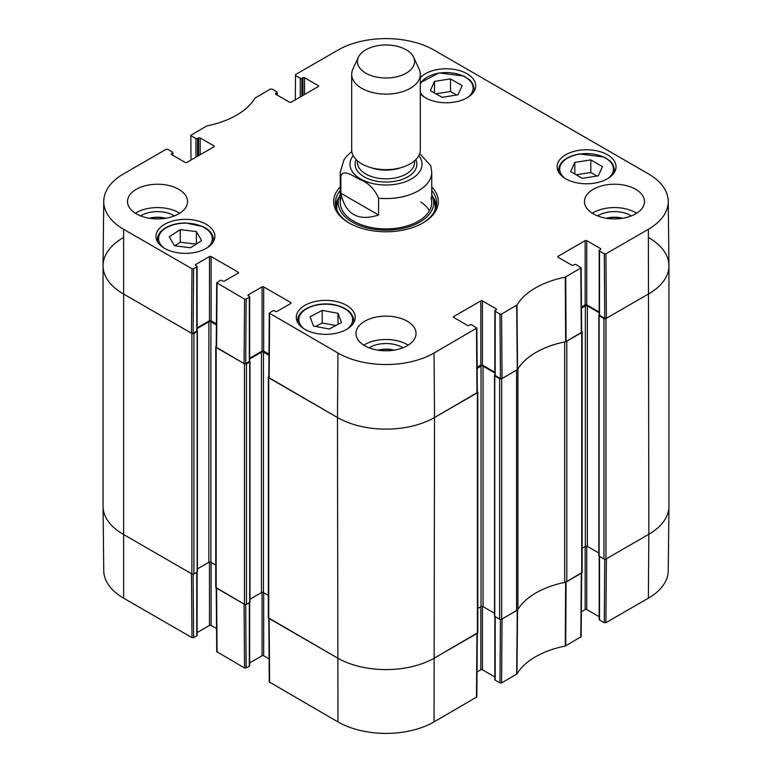 <?xml version="1.0" encoding="UTF-8"?>
<svg xmlns="http://www.w3.org/2000/svg" width="772" height="772" viewBox="0 0 772 772"><rect width="100%" height="100%" fill="white"/><g stroke="black" fill="none" stroke-linecap="round" stroke-linejoin="round"><path stroke-width="1.16" d="M500.439 619.462L499.957 682.921L501.568 682.921L516.96 673.946A77.885 44.969 180 0 1 565.268 646.048L581.162 636.697L581.644 573.046M499.957 682.921L495.18 680.171L495.18 616.664M494.842 616.471L494.842 679.698A1.148 0.656 0 0 0 495.18 680.171M494.842 676.938L482.442 669.778L482.442 606.416M480.831 606.744L480.831 669.778A1.148 0.656 180 0 1 482.442 669.778M480.831 669.778L477.028 671.978M268.801 618.343L269.283 681.994L337.962 721.907A67.936 39.227 0 0 0 434.038 721.907L476.835 696.933L477.318 633.281M269.11 658.912L263.677 655.775L263.677 592.732M262.055 592.413L262.055 655.775A1.148 0.656 180 0 1 263.677 655.775M262.055 655.775L249.655 662.936M249.317 602.652L249.317 666.159A1.148 0.656 0 0 0 249.655 665.696L249.655 602.459M249.317 666.159L246.162 667.983L245.689 604.524M216.237 587.994L216.72 651.645L244.55 667.983L246.162 667.983M216.546 628.562L211.103 625.417L211.103 562.383M209.492 562.064L209.492 625.417A1.148 0.656 180 0 1 211.103 625.417M209.492 625.417L197.092 632.577M196.754 572.303L196.754 635.81A1.148 0.656 0 0 0 197.092 635.346L197.092 572.11M196.754 635.81L193.598 637.633L193.116 574.175M191.977 637.633L191.495 573.712L123.153 534.253A68.621 39.623 180 0 1 103.052 506.48L103.747 570.682A67.936 39.227 0 0 0 123.636 598.175L191.977 637.633L193.598 637.633M648.364 598.175A67.936 39.227 0 0 0 668.253 570.682L668.948 506.48A68.621 39.623 180 0 1 648.847 534.253L606.387 558.764L605.904 622.686L648.364 598.175L648.847 534.253A68.621 39.623 0 0 0 668.948 506.239L668.948 265.761A68.621 39.623 180 0 1 648.847 293.775A68.621 39.623 0 0 0 668.948 265.52L668.253 201.318A67.936 39.227 180 0 1 648.364 229.294L605.904 253.814L604.283 253.814L604.765 318.296L606.387 318.296L648.847 293.775L605.981 318.527A1.428 0.83 180 0 1 603.955 318.527L599.111 315.729A0.859 0.492 180 0 1 599.111 315.024L599.217 314.966M604.765 559.237L604.283 622.686L605.904 622.686M604.283 622.686L599.506 619.935L599.506 556.429M599.178 556.236L599.178 619.462A1.148 0.656 0 0 0 599.506 619.935M599.178 616.703L586.768 609.542L586.768 546.18M585.157 546.508L585.157 609.542A1.148 0.656 180 0 1 586.768 609.542M585.157 609.542L581.355 611.742M581.644 572.776L565.644 582.194A77.2 44.573 0 0 0 565.075 582.31M244.55 667.983L244.068 604.061L216.228 587.714M477.318 633.011L434.53 657.985A68.621 39.623 180 0 1 337.47 657.985L268.801 618.073M517.761 609.619A77.2 44.573 0 0 0 517.558 609.948L502.061 618.999L501.568 682.921M441.999 97.32L430.351 90.594L434.511 81.388L450.501 78.879L462.148 85.605L457.999 94.811L441.999 97.32M420.315 77.711A29.452 17.003 180 0 1 453.444 69.277A29.452 17.003 180 0 1 475.706 85.76A29.452 17.003 180 0 1 457.526 101.47A29.452 17.003 180 0 1 425.43 97.783A29.452 17.003 180 0 1 420.315 93.817M190.588 247.744L174.472 245.785L169.242 236.763L180.262 229.622L196.387 231.581L201.617 240.603L190.588 247.744M565.741 178.795A29.452 17.003 180 0 1 557.123 166.771A29.452 17.003 180 0 1 586.575 149.768A29.452 17.003 180 0 1 616.027 166.771A29.452 17.003 180 0 1 597.837 182.481A29.452 17.003 180 0 1 565.741 178.795M164.6 248.372A29.452 17.003 180 0 1 155.973 236.348A29.452 17.003 180 0 1 185.425 219.345A29.452 17.003 180 0 1 214.877 236.348A29.452 17.003 180 0 1 196.696 252.058A29.452 17.003 180 0 1 164.6 248.372M190.983 160.065L190.838 135.303L206.732 125.952A77.885 44.969 0 0 0 255.04 98.054L270.432 89.079L272.043 89.079L276.82 91.829A1.148 0.656 180 0 1 277.158 92.302A1.148 0.656 180 0 1 276.82 92.765L276.82 94.869M191.176 135.766L195.943 138.526L195.943 157.198M197.564 156.272L197.564 138.526A1.148 0.656 180 0 1 195.943 138.526M197.564 138.526L198.568 137.937L198.568 155.683M200.189 154.747L200.189 137.937A1.148 0.656 0 0 0 198.568 137.937M200.189 137.937L213.94 145.879L213.94 146.815A1.148 0.656 0 0 0 214.269 146.342A1.148 0.656 0 0 0 213.94 145.879M213.94 146.815L186.843 162.458A1.148 0.656 0 0 1 185.232 162.458L171.48 154.516L171.48 153.58A1.148 0.656 0 0 0 171.143 154.053A1.148 0.656 0 0 0 171.48 154.516M171.48 153.58L172.494 153.001L172.494 155.104M193.598 268.752L196.754 266.929L196.754 331.13L193.116 333.234L193.598 268.752L191.977 268.752L123.636 229.294A67.936 39.227 180 0 1 103.747 201.318A67.936 39.227 180 0 1 123.636 173.825L166.096 149.314L167.717 149.314L172.494 152.065A1.148 0.656 180 0 1 172.822 152.538A1.148 0.656 180 0 1 172.494 153.001M195.741 265.414L195.741 264.478A1.148 0.656 0 0 0 195.403 264.95A1.148 0.656 0 0 0 195.741 265.414L196.754 265.993A1.148 0.656 180 0 1 197.092 266.465A1.148 0.656 180 0 1 196.754 266.929M195.741 264.478L209.492 256.545L209.492 320.747A1.148 0.656 180 0 1 211.103 320.747L211.103 256.545A1.148 0.656 0 0 0 209.492 256.545M211.103 256.545L238.201 272.188L238.201 273.114A1.148 0.656 0 0 0 238.538 272.651A1.148 0.656 0 0 0 238.201 272.188M238.201 273.114L224.449 281.056A1.148 0.656 0 0 1 222.838 281.056L221.825 280.468A1.148 0.656 180 0 0 220.203 280.468L216.72 282.755L216.228 347.236L244.068 363.583L245.679 363.583L246.162 299.102L244.55 299.102L216.72 282.755M246.162 299.102L249.317 297.278L249.317 361.489A1.148 0.656 0 0 0 249.655 361.016L249.655 296.815A1.148 0.656 180 0 1 249.317 297.278M248.314 295.763L248.314 294.827A1.148 0.656 0 0 0 247.976 295.3A1.148 0.656 0 0 0 248.314 295.763L249.317 296.351A1.148 0.656 180 0 1 249.655 296.815M248.314 294.827L262.055 286.894L262.055 351.096A1.148 0.656 180 0 1 263.677 351.096L263.677 286.894A1.148 0.656 0 0 0 262.055 286.894M263.677 286.894L290.774 302.537L290.774 303.464A1.148 0.656 0 0 0 291.102 303A1.148 0.656 0 0 0 290.774 302.537M290.774 303.464L277.023 311.405A1.148 0.656 0 0 1 275.401 311.405L274.388 310.827A1.148 0.656 180 0 0 272.777 310.827L269.283 313.104L268.801 377.585L337.47 417.517A68.621 39.623 0 0 0 434.53 417.517L477.318 392.533L476.835 328.042L434.038 353.036A67.936 39.227 180 0 1 337.962 353.036L269.283 313.104M453.733 317.475L453.733 316.539A1.148 0.656 0 0 0 453.396 317.012A1.148 0.656 0 0 0 453.733 317.475L467.485 325.417A1.148 0.656 0 0 0 469.096 325.417L470.109 324.829A1.148 0.656 180 0 1 471.731 324.829L476.835 328.052M453.733 316.539L480.831 300.897L480.831 365.108A1.148 0.656 180 0 1 482.442 365.108L482.442 300.897A1.148 0.656 0 0 0 480.831 300.897M482.442 300.897L496.193 308.839L496.193 309.775A1.148 0.656 0 0 0 496.531 309.302A1.148 0.656 0 0 0 496.193 308.839M496.193 309.775L495.18 310.354A1.148 0.656 180 0 0 494.842 310.827A1.148 0.656 180 0 0 495.18 311.29L499.957 314.04L500.439 378.531L502.061 378.531L517.558 369.479A77.2 44.573 180 0 1 565.644 341.716L581.644 332.298L581.162 267.816L565.268 277.167A77.885 44.969 0 0 0 516.96 305.065L501.568 314.04L499.957 314.04M558.059 257.24L558.059 256.304A1.148 0.656 0 0 0 557.731 256.777A1.148 0.656 0 0 0 558.059 257.24L571.811 265.182A1.148 0.656 0 0 0 573.432 265.182L574.436 264.593A1.148 0.656 180 0 1 576.057 264.593L581.162 267.816M558.059 256.304L585.157 240.661L585.157 304.872A1.148 0.656 180 0 1 586.768 304.872L586.768 240.661A1.148 0.656 0 0 0 585.157 240.661M586.768 240.661L600.519 248.603L600.519 249.539A1.148 0.656 0 0 0 600.857 249.067A1.148 0.656 0 0 0 600.519 248.603M600.519 249.539L599.506 250.118A1.148 0.656 180 0 0 599.178 250.591A1.148 0.656 180 0 0 599.506 251.054L604.283 253.814M295.319 99.829L295.502 74.604L337.962 50.093A67.936 39.227 180 0 1 434.038 50.093L648.364 173.825A67.936 39.227 180 0 1 668.253 201.318M295.502 75.54L300.269 78.29L300.269 96.973M301.891 96.037L301.891 78.29A1.148 0.656 180 0 1 300.269 78.29M301.891 78.29L302.904 77.711L302.904 95.448M304.515 94.512L304.515 77.711A1.148 0.656 0 0 0 302.904 77.711M304.515 77.711L318.267 85.644L318.267 86.58A1.148 0.656 0 0 0 318.604 86.117A1.148 0.656 0 0 0 318.267 85.644M318.267 86.58L291.169 102.222A1.148 0.656 0 0 1 289.558 102.222L275.807 94.281L275.807 93.354A1.148 0.656 0 0 0 275.469 93.817A1.148 0.656 0 0 0 275.807 94.281M275.807 93.354L276.82 92.765M340.249 186.901A52.322 30.214 0 0 0 349.002 222.925A52.322 30.214 0 0 0 422.998 222.925A52.322 30.214 0 0 0 431.751 186.901M136.297 213.815A30.021 17.331 180 0 1 127.505 201.56A30.021 17.331 180 0 1 157.527 184.228A30.021 17.331 180 0 1 187.548 201.56A30.021 17.331 180 0 1 169.02 217.579A30.021 17.331 180 0 1 136.297 213.815M364.77 345.721A30.021 17.331 180 0 1 355.979 333.465A30.021 17.331 180 0 1 386 316.134A30.021 17.331 180 0 1 416.021 333.465A30.021 17.331 180 0 1 397.493 349.484A30.021 17.331 180 0 1 364.77 345.721M593.243 213.815A30.021 17.331 180 0 1 584.452 201.56A30.021 17.331 180 0 1 614.473 184.228A30.021 17.331 180 0 1 644.495 201.56A30.021 17.331 180 0 1 625.967 217.579A30.021 17.331 180 0 1 593.243 213.815M304.921 329.383A29.452 17.003 180 0 1 296.294 317.36A29.452 17.003 180 0 1 325.745 300.356A29.452 17.003 180 0 1 355.197 317.36A29.452 17.003 180 0 1 337.017 333.07A29.452 17.003 180 0 1 304.921 329.383M606.927 218.341A19.011 10.972 180 0 1 622.02 218.341M149.98 218.341A19.011 10.972 180 0 1 165.073 218.341M378.454 350.247A19.011 10.972 180 0 1 393.546 350.247M456.628 95.024L450.501 91.482L435.871 93.779M450.501 78.879L450.501 91.482M434.511 81.388L434.511 92.987M196.387 231.581L196.387 243.991M196.127 244.155L180.262 242.225L174.723 245.814M180.262 229.622L180.262 242.225M582.32 178.332L570.672 171.606L574.822 162.4L590.821 159.891L602.469 166.617L598.319 175.823L582.32 178.332M596.949 176.035L590.821 172.494L576.192 174.79M590.821 159.891L590.821 172.494M574.822 162.4L574.822 173.999M313.509 326.102L310.055 316.81L322.194 310.373L337.982 313.278L341.446 322.58L329.306 329.007L313.509 326.102M337.982 313.278L337.982 324.414M335.916 325.504L322.194 322.986L315.574 326.488M322.194 310.373L322.194 322.986M339.255 196.889A50.614 29.22 0 0 0 335.588 205.526M436.412 205.526A50.614 29.22 0 0 0 432.745 196.889M340.249 194.65A47.767 27.58 0 0 0 338.976 197.719A47.767 27.58 0 0 0 363.882 227.026A47.767 27.58 0 0 0 419.775 222.085A47.767 27.58 0 0 0 433.024 197.719A47.767 27.58 0 0 0 431.751 194.65M340.963 197.835A45.751 26.412 0 0 0 364.818 225.906A45.751 26.412 0 0 0 418.347 221.168A45.751 26.412 0 0 0 431.037 197.835M429.435 210.795A45.751 26.412 0 0 0 420.846 201.984M604.765 318.296L599.506 315.256L599.506 251.054M599.178 250.591L599.178 314.793A1.148 0.656 0 0 0 599.506 315.256M599.178 312.033L586.768 304.872M585.157 304.872L581.461 307.005M500.439 378.531L495.18 375.491L495.18 311.29M494.842 310.827L494.842 375.028A1.148 0.656 0 0 0 495.18 375.491M494.842 372.268L482.442 365.108M480.831 365.108L477.125 367.24M268.974 354.155L263.677 351.096M262.055 351.096L249.655 358.256M249.317 361.489L245.679 363.583M216.411 323.806L211.103 320.747M209.492 320.747L197.092 327.907M196.754 331.13A1.148 0.656 0 0 0 197.092 330.667L197.092 266.465M103.747 201.318L103.052 265.52A68.621 39.623 0 0 0 123.153 293.775L191.495 333.234L193.116 333.234M631.371 215.89A23.006 13.288 0 0 0 630.743 215.513A23.006 13.288 0 0 0 597.576 215.89M606.367 218.254A19.011 10.972 180 0 1 622.579 218.254M636.668 213.236A30.021 17.331 0 0 0 592.278 213.236M174.424 215.89A23.006 13.288 0 0 0 173.796 215.513A23.006 13.288 0 0 0 140.629 215.89M149.421 218.254A19.011 10.972 180 0 1 165.633 218.254M179.722 213.236A30.021 17.331 0 0 0 135.332 213.236M402.897 347.796A23.006 13.288 0 0 0 402.27 347.419A23.006 13.288 0 0 0 369.103 347.796M377.894 350.16A19.011 10.972 180 0 1 394.106 350.16M408.195 345.142A30.021 17.331 0 0 0 363.805 345.142M431.751 190.462A50.614 29.22 180 0 1 436.614 202.959A50.614 29.22 180 0 1 422.38 223.272M349.62 223.272A50.614 29.22 180 0 1 335.386 202.959A50.614 29.22 180 0 1 340.249 190.462M378.579 215.012C357.986 221.641 345.412 214.384 340.857 193.241L340.857 176.431C342.865 168.508 353.335 176.151 359.713 179.432C368.186 182.617 374.478 188.87 378.579 198.211L378.579 215.012L340.857 193.241M378.579 198.211A45.751 26.412 180 0 0 431.751 172.146L430.815 165.806L419.688 153.589M406.217 49.804A28.593 16.511 180 0 1 413.628 57.234A28.593 16.511 180 0 1 386 77.991A28.593 16.511 180 0 1 358.372 57.234A28.593 16.511 180 0 1 378.579 45.538A28.593 16.511 180 0 1 406.217 49.804M413.628 57.234L419.157 69.21A34.315 19.811 180 0 1 420.315 74.305A34.315 19.811 180 0 1 386 94.116A34.315 19.811 180 0 1 351.685 74.305A34.315 19.811 180 0 1 352.843 69.21L358.372 57.234M420.315 74.305L420.315 149.836A34.315 19.811 180 0 1 386 169.647A34.315 19.811 180 0 1 351.685 149.836L351.685 74.305M648.847 237.747A68.621 39.623 180 0 1 668.948 265.761M598.86 315.372L598.86 555.85A0.859 0.492 0 0 0 599.111 556.197L603.955 558.996A1.428 0.83 0 0 0 605.981 558.996L648.847 534.253L648.364 229.294M599.178 312.728L587.376 305.924A1.428 0.83 0 0 0 585.359 305.924L581.47 308.163M582.136 548.255L585.359 546.393A1.428 0.83 180 0 1 587.376 546.393L598.86 553.013M581.644 331.323L581.721 331.371A1.428 0.83 180 0 1 582.136 331.95A1.428 0.83 180 0 1 581.721 332.539L566.793 341.156L566.793 581.625L581.721 573.007A1.428 0.83 0 0 0 582.136 572.419L582.136 331.95M565.075 341.832A5.722 3.3 180 0 1 564.67 341.928A77.2 44.573 0 0 0 517.916 368.919A5.722 3.3 180 0 1 517.761 369.151M516.574 610.613L516.574 370.145L501.655 378.762A1.428 0.83 180 0 1 499.629 378.762L494.775 375.964A0.859 0.492 180 0 1 494.524 375.607L494.524 616.085A0.859 0.492 0 0 0 494.775 616.432L499.629 619.231A1.428 0.83 0 0 0 501.655 619.231L516.574 610.613A5.722 3.3 0 0 0 517.916 609.388A77.2 44.573 180 0 1 564.67 582.397A5.722 3.3 0 0 0 566.793 581.625M494.842 372.963L483.05 366.15A1.428 0.83 0 0 0 481.033 366.15L477.135 368.398M477.81 608.481L481.033 606.628A1.428 0.83 180 0 1 483.05 606.628L494.524 613.248M477.308 391.558L477.385 391.597A1.428 0.83 180 0 1 477.81 392.186A1.428 0.83 180 0 1 477.385 392.765L434.53 417.517A68.621 39.623 180 0 1 337.47 417.517L268.733 377.826A1.428 0.83 180 0 1 268.309 377.247A1.428 0.83 180 0 1 268.733 376.659L268.81 376.62M268.309 377.247L268.309 617.716A1.428 0.83 0 0 0 268.733 618.295L337.47 657.985A68.621 39.623 0 0 0 434.53 657.985L477.385 633.243A1.428 0.83 0 0 0 477.81 632.654L477.81 392.186M268.965 355.313L263.474 352.148A1.428 0.83 0 0 0 261.447 352.148L249.655 358.961M249.974 599.246L261.447 592.616A1.428 0.83 180 0 1 263.474 592.616L268.309 595.415M249.617 361.19L249.723 361.248A0.859 0.492 180 0 1 249.723 361.952L246.49 363.815A1.428 0.83 180 0 1 244.463 363.815L216.16 347.477A1.428 0.83 180 0 1 215.745 346.889A1.428 0.83 180 0 1 216.16 346.31L216.237 346.261M215.745 346.889L215.745 587.367A1.428 0.83 0 0 0 216.16 587.946L244.463 604.293A1.428 0.83 0 0 0 246.49 604.293L249.723 602.421A0.859 0.492 0 0 0 249.974 602.073L249.974 361.605M216.401 324.964L210.901 321.799A1.428 0.83 0 0 0 208.884 321.799L197.092 328.602M197.41 568.896L208.884 562.267A1.428 0.83 180 0 1 210.901 562.267L215.745 565.065M197.043 330.841L197.159 330.898A0.859 0.492 180 0 1 197.159 331.603L193.917 333.465A1.428 0.83 180 0 1 191.9 333.465L123.153 293.775A68.621 39.623 180 0 1 103.052 265.761A68.621 39.623 180 0 1 123.153 237.747M103.052 265.761L103.052 506.239A68.621 39.623 0 0 0 123.153 534.253L191.9 573.943A1.428 0.83 0 0 0 193.917 573.943L197.159 572.071A0.859 0.492 0 0 0 197.41 571.724L197.41 331.256M565.644 582.194L565.268 646.048M565.712 645.894L566.079 582.03M516.96 673.946L517.558 609.948M517.288 610.208L516.69 674.197M581.316 573.239L580.824 637.161M476.98 633.474L476.498 697.396M269.621 682.458L269.138 618.536M337.962 353.036L337.47 417.517L337.962 721.907M123.636 229.294L123.636 598.175M217.048 652.108L216.565 588.187M434.038 353.036L434.53 417.517L434.038 721.907M420.315 84.032A26.875 15.517 180 0 1 439.21 73.118A26.875 15.517 180 0 1 468.411 79.313A26.875 15.517 180 0 1 467.919 97.282M424.581 97.282A26.875 15.517 180 0 1 420.315 92.157M163.76 247.86A26.875 15.517 180 0 1 165.362 228.358A26.875 15.517 180 0 1 202.341 226.621A26.875 15.517 180 0 1 207.099 247.86M213.101 242.167A28.024 16.183 0 0 0 213.448 239.619C213.255 234.283 209.772 229.95 202.988 226.592L185.579 222.954C177.338 223.011 170.39 224.806 164.735 228.329C159.949 231.513 157.498 235.277 157.411 239.619A28.024 16.183 0 0 0 157.758 242.167M473.921 91.588A28.024 16.183 0 0 0 474.278 89.031L472.58 83.279L469.974 80.114L463.818 76.013L439.027 72.925L420.315 82.681M564.901 178.293A26.875 15.517 180 0 1 579.521 154.13A26.875 15.517 180 0 1 608.732 160.325A26.875 15.517 180 0 1 608.239 178.293M614.242 172.6A28.024 16.183 0 0 0 614.589 170.043L612.9 164.291L610.295 161.126L604.129 157.025L579.347 153.937C566.31 156.455 559.382 161.821 558.552 170.043A28.024 16.183 0 0 0 558.899 172.6M304.081 328.872A26.875 15.517 180 0 1 303.917 310.633A26.875 15.517 180 0 1 333.909 304.911A26.875 15.517 180 0 1 347.419 328.872M353.422 323.178A28.024 16.183 0 0 0 353.769 320.631C353.036 312.718 346.483 307.41 334.112 304.718C316.916 301.157 297.046 309.678 297.722 320.631A28.024 16.183 0 0 0 298.079 323.178M436.267 206.356A50.354 29.075 0 0 0 433.005 197.661M338.995 197.661A50.354 29.075 0 0 0 335.733 206.356M434.964 210.351A49.234 28.429 0 0 0 434.462 202.37L433.024 197.719M338.976 197.719L337.538 202.37A49.234 28.429 0 0 0 337.036 210.351M566.079 341.562L565.712 277.013M565.268 277.167L565.644 341.716M580.824 268.289L581.316 332.771M517.558 369.479L516.96 305.065M516.69 305.316L517.288 369.73M502.061 378.531L501.568 314.04M191.977 268.752L191.495 333.234M216.565 347.709L217.048 283.227M269.138 378.058L269.621 313.577M244.55 299.102L244.068 363.583M476.498 328.515L476.98 393.006M606.387 318.296L605.904 253.814M340.857 176.431A45.751 26.412 180 0 1 340.249 172.146L340.249 202.496M418.82 155.626A36.023 20.805 180 0 1 386 185.01A36.023 20.805 180 0 1 353.18 155.626M401.16 167.611A28.593 16.511 180 0 1 370.84 167.611M414.593 160.788L414.593 162.342A28.593 16.511 180 0 1 386 178.843A28.593 16.511 180 0 1 357.407 162.342L357.407 160.788M415.838 159.611A30.88 17.833 180 0 1 386 182.038A30.88 17.833 180 0 1 356.162 159.611M605.981 558.996L605.981 318.527M603.955 558.996L603.955 318.527M599.111 556.197L599.111 315.729M587.376 546.393L587.376 305.924M585.359 546.393L585.359 305.924M581.721 573.007L581.721 332.539M564.67 582.397L564.67 341.928M517.916 609.388L517.916 368.919M501.655 619.231L501.655 378.762M499.629 619.231L499.629 378.762M494.775 616.432L494.775 375.964M483.05 606.628L483.05 366.15M481.033 606.628L481.033 366.15M477.385 633.243L477.385 392.765M268.733 618.295L268.733 377.826M263.474 592.616L263.474 352.148M261.447 592.616L261.447 352.148M249.723 602.421L249.723 361.952M246.49 604.293L246.49 363.815M244.463 604.293L244.463 363.815M216.16 587.946L216.16 347.477M210.901 562.267L210.901 321.799M208.884 562.267L208.884 321.799M197.159 572.071L197.159 331.603M193.917 573.943L193.917 333.465M191.9 573.943L191.9 333.465M157.411 239.619L157.411 241.578M213.448 239.619L213.448 241.578M474.278 89.031L474.278 90.999M558.552 170.043L558.552 172.011M614.589 170.043L614.589 172.011M297.722 320.631L297.722 322.59M353.769 320.631L353.769 322.59M277.158 95.062L277.158 92.302M172.822 155.297L172.822 152.538M431.751 172.146L431.751 202.496M351.81 151.534L346.917 155.925L344.022 159.688L340.249 172.146"/></g></svg>
